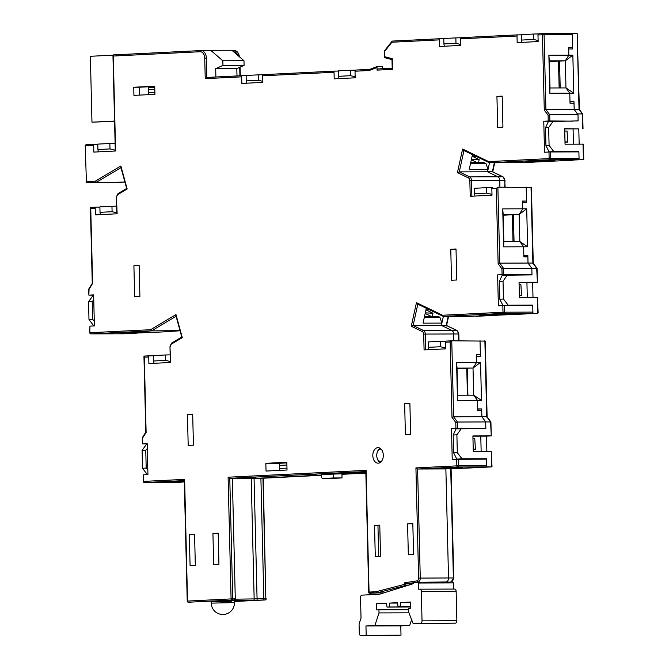 <?xml version="1.0" encoding="UTF-8"?>
<svg xmlns="http://www.w3.org/2000/svg" width="669" height="669" viewBox="0 0 669 669"><rect width="100%" height="100%" fill="white"/><g stroke="black" fill="none" stroke-linecap="round" stroke-linejoin="round"><path stroke-width="1" d="M211.22 603.137A11.632 11.632 0 0 0 222.886 614.485A11.632 11.632 0 0 0 234.476 602.568L211.22 603.137L211.178 601.582L231.374 601.272M372.817 455.681A7.752 5.252 89.8 0 1 378.044 447.661A7.752 5.252 89.8 0 1 383.312 455.154A7.752 5.252 89.8 0 1 378.094 463.174A7.752 5.252 89.8 0 1 372.817 455.681M458.951 468.267L433.378 468.66L453.457 467.848L462.839 467.94L458.951 468.267M505.103 314.631L479.522 315.032L499.601 314.221L508.984 314.313L505.103 314.631M551.248 161.003L525.667 161.396L545.745 160.593L555.136 160.677L551.248 161.003M184.301 481.613L173.672 481.538L184.284 480.952M145.717 332.46L120.136 332.853L140.214 332.05L149.597 332.133L145.717 332.46M472.18 160.217L477.231 162.651M426.028 313.853L431.087 316.286M153.435 355.791L149.563 355.808A1.162 0.853 87.2 0 0 149.53 355.808L144.287 356.067L146.118 432.475L142.572 438.086L142.405 443.831L147.18 443.831M148.735 356.97A1.162 0.853 87.2 0 1 149.53 355.808L144.312 356.067L144.278 357.196L148.735 356.97L148.894 363.56L170.67 362.481L169.976 346.709L171.69 343.072A1.162 0.794 59.2 0 0 171.431 344.075A2.718 1.84 -90.2 0 0 170.286 346.684M146.177 432.032L146.118 432.475L146.177 432.032M142.631 437.643L142.572 438.086L142.631 437.643M95.968 207.122L90.783 207.382L90.741 208.511L90.75 207.382L95.993 207.122A1.162 0.853 87.2 0 0 95.199 208.285L95.358 214.874L117.134 213.796L116.423 197.179L118.129 193.542A1.162 0.794 59.2 0 0 117.869 194.545A2.718 1.84 -90.2 0 0 116.724 197.154M99.898 207.106L96.027 207.122A1.162 0.853 87.2 0 0 95.993 207.122M95.199 208.285L90.741 208.511L92.64 283.347L89.036 289.401L88.868 295.146L93.643 295.146M89.094 288.958L89.036 289.401L89.094 288.958M200.106 51.739A1.162 0.853 87.2 0 1 200.934 50.576A7.752 5.252 89.8 0 1 201.101 50.568A7.752 5.252 89.8 0 1 206.37 58.069L206.813 77.445L242.496 75.672A1.162 0.853 87.2 0 0 241.693 76.843L205.232 78.649L204.731 58.111A6.59 4.466 -90.2 0 0 200.106 51.739L113.278 56.045L115.595 151.002L93.827 152.089L93.66 145.499L85.532 145.901A1.162 0.853 -92.8 0 1 86.36 144.738L94.429 144.337M242.462 75.681L206.846 77.445L205.232 78.649M200.876 50.576L113.32 54.917L113.278 56.045L113.32 54.917L201.101 50.568M241.693 76.843L241.852 83.433L262.842 82.387L262.683 75.798A1.162 0.853 -92.8 0 1 263.511 74.635L334.801 71.098M338.472 71.081L334.86 71.098A1.162 0.853 87.2 0 0 334.032 72.26L262.683 75.798M382.727 68.723L382.676 66.624L377.216 66.641L376.99 67.477L369.271 70.513L355.022 71.223A1.162 0.853 -92.8 0 1 355.849 70.053L369.882 69.359L355.816 70.053M369.271 70.513L369.79 69.392L376.672 66.683M443.79 38.693L440.177 38.71A1.162 0.853 87.2 0 0 439.349 39.872L391.883 42.231L384.734 51.287L384.867 56.748L392.268 58.713L392.527 69.359L377.057 70.128A1.162 0.853 -92.8 0 1 377.885 68.966L392.193 68.255L377.851 68.966M391.883 42.231L391.992 41.286L384.441 50.861M384.792 50.769L384.734 51.287L384.792 50.769M391.984 59.591L384.809 57.71L391.984 59.608M384.959 57.726L384.867 56.748L384.959 57.726M392.36 59.692L392.268 58.713L392.36 59.692M392.569 68.23L392.527 69.359M521.435 34.847L517.823 34.855A1.162 0.853 87.2 0 0 516.995 36.026L460.339 38.835A1.162 0.853 -92.8 0 1 461.167 37.665L517.764 34.855M497.878 187.186L499.768 263.151L528.025 263.059L531.83 268.311L503.573 268.394L501.942 268.921L498.137 263.678L496.298 188.39L491.84 188.608A1.162 0.853 -92.8 0 1 492.668 187.445L492.635 187.445M502.837 305.649L504.485 305.608L504.643 312.197L502.996 312.239L502.837 305.649L498.38 305.867L497.619 274.859L531.989 274.507L502.084 274.641L501.942 268.921M503.724 274.599L503.573 268.394L499.768 263.151L498.137 263.678M533.26 263.176L531.412 187.471L497.912 187.186L496.298 188.39M455.79 422.549L457.429 422.03L457.579 428.227L455.932 428.269L455.79 422.549L451.985 417.305L450.145 342.018L445.688 342.244A1.162 0.853 -92.8 0 1 446.516 341.073L451.7 340.822M446.491 341.081L451.767 340.814L453.624 416.787L451.985 417.305M487.116 416.812L485.259 341.098L451.767 340.814L450.145 342.018M532.148 313.309L503.882 313.393A1.162 0.786 89.8 0 0 504.643 312.197L532.9 312.105A1.162 0.786 89.8 0 1 532.148 313.309L519.295 313.945L526.143 313.828M445.688 342.244L445.847 348.833L424.079 349.912L423.694 334.115A2.718 1.84 -90.2 0 0 422.423 331.623L411.276 326.255L416.453 302.664L442.544 315.233L443.288 316.404L471.545 316.312L526.143 313.92M416.453 302.664L417.515 304.052L443.288 316.404L503.882 313.393A1.162 0.853 87.2 0 1 502.996 312.239L442.544 315.233M411.276 326.255L413.124 325.51L441.389 325.418L441.9 323.094L423.059 323.152L426.312 308.292M458.332 459.235L458.499 465.825L456.852 465.867L456.693 459.277L458.332 459.235L486.597 459.143L486.756 465.733A1.162 0.786 89.8 0 1 485.995 466.937L473.142 467.572L479.991 467.464M412.656 583.886L405.698 583.903L404.812 582.741L416.979 580.893A2.718 1.84 -90.2 0 0 418.618 578.1L415.926 467.899L417.598 469.019L445.863 468.927L448.523 577.974A3.88 2.626 89.8 0 1 446.181 581.955L415.708 582.381M176.842 482.5L184.31 481.906L172.778 482.474A1.162 0.786 89.8 0 1 172.727 482.474M184.652 480.576L187.529 601.071L231.081 598.914L228.104 477.214L366.085 470.366L369.062 592.073L376.087 591.722L404.854 584.288L405.74 585.459L407.638 585.45M143.325 481.429L143.475 474.814L143.325 481.429A1.162 1.162 0 0 0 144.496 482.566A1.162 0.786 89.8 0 1 144.22 482.491M232.344 478.402L251.218 478.586L254.161 599.123L251.218 478.586L254.069 478.578L257.113 600.31L253.4 600.327A1.162 0.786 -90.2 0 0 254.161 599.123A1.162 0.786 89.8 0 1 253.4 600.327L226.967 600.402M188.114 602.159A1.162 0.786 -90.2 0 0 188.39 602.234L231.959 600.076A1.162 0.786 -90.2 0 0 232.72 598.872L231.081 598.914A1.162 0.853 -92.8 0 0 231.959 600.076L233.673 600.068L235.287 598.864L232.344 478.327L229.776 478.335L228.104 477.214M366.186 471.57L366.085 470.366M405.74 585.459L377.032 592.876L368.77 592.885L365.801 471.185M376.087 591.722L377.032 592.876L379.599 592.868L369.163 593.269L369.062 592.073M176.089 316.286L151.579 330.871L90.984 333.873L119.241 333.789A1.162 0.786 89.8 0 1 119.191 333.789L90.959 333.881A1.162 0.786 89.8 0 1 90.683 333.806M165.703 331.707L180.028 330.67L151.579 330.871L150.558 329.717L175.972 314.589L182.286 337.619L171.431 344.075M89.788 332.744L89.939 326.129L89.788 332.744A1.162 1.162 0 0 0 90.959 333.881A1.162 0.786 89.8 0 0 90.984 333.873A1.162 0.853 -92.8 0 1 90.098 332.719L150.558 329.717M176.39 316.103L175.972 314.589M182.11 336.967L182.286 337.619L182.11 336.967M97.791 144.32L94.488 144.328A1.162 0.853 87.2 0 0 93.66 145.499M86.987 182.645A1.162 0.786 -90.2 0 0 87.288 182.721L115.545 182.629A1.162 0.786 89.8 0 1 115.503 182.629M120.972 167.676L96.47 182.261L95.45 181.107L120.863 165.979L127.169 189.009L117.869 194.545M121.281 167.493L120.863 165.979M127.001 188.357L127.169 189.009L127.001 188.357M571.535 33.509A1.162 0.786 89.8 0 1 572.346 34.629L544.089 34.721L545.912 109.524L574.178 109.432L577.983 114.675L549.717 114.767L549.876 120.964L548.229 121.005L548.087 115.285L549.717 114.767L545.912 109.524L544.282 110.042L542.442 34.763L544.089 34.721A1.162 0.786 89.8 0 0 543.295 33.592L572.321 33.467L572.697 48.971L568.7 48.979L568.851 55.184L565.313 60.795L549.324 60.846L549.993 87.974L565.974 87.923L569.779 93.167L549.801 93.234L549.993 87.974M516.995 36.026L517.162 42.607L538.144 41.57L537.985 34.98A1.162 0.853 -92.8 0 1 538.813 33.818L543.211 33.601M578.292 159.674L550.035 159.766A1.162 0.786 89.8 0 0 550.788 158.561L549.149 158.603L548.99 152.014L550.629 151.972L550.788 158.561L579.053 158.478A1.162 0.786 89.8 0 1 578.292 159.674L565.439 160.309L572.288 160.2M491.84 188.608L491.999 195.197L470.223 196.285L469.839 180.488A2.718 1.84 -90.2 0 0 468.568 177.996L457.429 172.627L462.597 149.028L488.688 161.605L489.432 162.768L517.697 162.684L572.288 160.292M462.597 149.028L463.659 150.416L489.432 162.768L550.035 159.766A1.162 0.853 87.2 0 1 549.149 158.603L488.688 161.605M457.429 172.627L459.277 171.883L487.534 171.791L488.044 169.466L469.203 169.525L472.465 154.664M418.618 578.1L448.523 577.974A3.88 2.626 -90.2 0 0 448.523 577.957L445.863 468.927L479.991 467.556M119.241 333.789L165.703 331.799M154.924 94.337L133.934 95.383L133.741 87.238L154.723 86.201L154.924 94.337M444.668 582.189L446.181 581.955M404.854 584.288L404.812 582.741M422.423 331.623A1.162 0.811 -64.3 0 1 423.519 330.519L451.776 330.427A3.88 2.626 89.8 0 1 453.599 333.982A3.88 2.626 -90.2 0 0 451.776 330.427L441.389 325.418L443.363 316.404M468.568 177.996A1.162 0.811 -64.3 0 1 469.663 176.884L497.928 176.8A3.88 2.626 89.8 0 1 499.743 180.354A3.88 2.626 -90.2 0 0 497.928 176.8L487.534 171.791L497.928 176.8L502.779 176.783L492.384 171.774L487.534 171.791L489.507 162.768M377.057 70.128L376.99 67.477M457.504 400.488L456.576 362.506L476.554 362.447L473.016 368.05L457.036 368.101L457.696 395.237L473.677 395.187L477.482 400.43L457.504 400.488L457.696 395.237M456.576 362.506L457.036 368.101M549.801 93.234L548.873 55.243L572.848 55.167L565.313 60.795L568.851 55.184L568.667 47.432L572.664 47.415L572.346 34.629M548.873 55.243L549.324 60.846M503.18 214.473L503.841 241.601L519.83 241.551L523.635 246.794L503.648 246.861L502.72 208.879L522.706 208.812L519.169 214.423L503.18 214.473L502.72 208.879M503.841 241.601L503.648 246.861M476.37 354.695L476.554 362.447L480.551 362.431L473.016 368.05L476.554 362.447L476.403 356.243L480.401 356.234L480.024 340.73L480.367 354.679L476.37 354.695M467.422 395.203L466.77 368.393L457.036 368.418L473.016 368.05L473.677 395.187L481.479 400.413L477.482 400.43L477.733 410.507L481.73 410.49L481.881 416.695L485.686 421.938L457.429 422.03L453.624 416.787L486.731 416.678L484.874 340.713M559.15 87.94L558.49 61.13L565.313 60.795L565.974 87.923L573.776 93.15L569.779 93.167L570.03 103.243L574.027 103.235L574.178 109.432L579.028 109.415L577.171 33.45L572.321 33.467M522.514 201.06L522.706 208.812L526.704 208.803L519.169 214.423L522.706 208.812L522.556 202.615L526.553 202.598L526.169 187.094L526.511 201.051L522.514 201.06M512.998 241.576L512.345 214.757L519.169 214.423L519.83 241.551L527.632 246.786L523.635 246.794L523.877 256.871L527.874 256.863L528.025 263.059L527.841 255.315L523.844 255.508M567.688 142.087L567.053 131.04L567.688 142.087L564.996 142.096M475.391 449.351L474.756 438.304L475.391 449.351L473.226 449.351M521.544 295.715L520.908 284.668L521.544 295.715L519.37 295.723M564.987 141.903L567.32 141.895M565.037 141.903L564.77 131.049L567.053 131.04M519.37 295.531L521.168 295.522M519.102 284.676L520.908 284.668M473.217 449.158L475.023 449.15M472.95 438.304L474.756 438.304M255.876 477.716L245.598 477.75L255.6 477.348M316.211 474.722L305.934 474.756L315.935 474.354M342.971 473.393L332.694 473.426L342.687 473.033M365.818 472.08L359.445 472.105L365.818 471.787M265.844 463.308L266.036 471.06L287.026 470.023L286.834 462.271L265.844 463.308L279.809 463.266M378.704 556.282L377.952 525.433L374.523 525.441L379.775 525.182L380.527 556.19L375.284 556.449L374.523 525.441M470.491 163.646L486.02 163.596L488.044 169.466M475.776 156.262L472.105 156.27M424.347 317.273L439.868 317.223L441.9 323.094M429.632 309.889L425.961 309.898M439.868 317.223L437.869 316.261L424.556 316.303M486.02 163.596L484.022 162.634L470.708 162.676M190.08 565.639L195.323 565.372L194.57 534.372L189.319 534.631L190.08 565.639M194.57 534.615L189.319 534.631M218.186 533.444L212.934 533.461L213.687 564.469L218.939 564.201L218.178 533.201L212.934 533.461M408.333 554.81L407.58 523.802L412.823 523.543L413.584 554.551L408.333 554.81M412.832 523.785L407.58 523.802M139.637 95.098L139.445 87.221L133.741 87.238M139.445 87.221L154.731 86.468M246.133 75.664L242.521 75.672M334.032 72.26L334.191 78.85L355.18 77.813L355.022 71.223M439.349 39.872L439.508 46.462L460.498 45.425L460.339 38.835M409.896 403.633L404.645 403.65L405.397 434.658L410.649 434.398L409.888 403.39L404.645 403.65M502.193 96.369L496.933 96.386L497.694 127.394L502.937 127.135L502.185 96.127L496.933 96.386M456.024 249.228L450.772 249.244L451.525 280.252L456.776 279.993L456.015 248.985L450.772 249.244M139.905 296.484L134.653 296.743L133.9 265.735L139.144 265.476L139.905 296.484M139.152 265.718L133.9 265.735M89.178 295.121L93.635 294.904L94.396 325.903L89.939 326.129M192.689 414.412L187.437 414.429L192.68 414.161L193.441 445.169L188.19 445.429L187.437 414.429M142.714 443.806L147.172 443.589L147.933 474.597L143.475 474.814M548.99 152.014L544.524 152.239L543.772 121.231L548.229 121.005M579.053 158.478L578.894 151.888L550.629 151.972M543.772 121.231L572.89 121.139L549.876 120.964M564.669 128.916L573.074 128.891L573.45 144.178L573.074 128.891L578.785 128.874L579.162 144.153M578.367 151.888L573.642 151.905M532.9 312.105L532.741 305.516L504.485 305.608M497.619 274.859L502.084 274.641M519.052 282.544L526.929 282.519L527.297 297.78L526.929 282.519L532.641 282.502L533.009 297.764M531.989 274.507L531.83 268.311L531.997 274.9L502.202 275.235L499.358 281.373L499.793 299.202L503.464 299.018L508.181 305.206L532.733 305.131L527.49 305.532M456.693 459.277L452.227 459.503L451.475 428.495L455.932 428.269M451.475 428.495L480.593 428.403L457.579 428.227M472.899 436.18L480.777 436.155L481.153 451.408L480.777 436.155L486.488 436.138L486.865 451.391M491.682 465.758L491.64 466.887L486.781 466.895L486.589 458.758L481.346 459.16M558.49 61.13L549.333 61.155L558.49 61.13L549.349 61.581M512.345 214.757L503.188 214.791L512.345 214.757L503.197 215.217M568.667 47.616L572.664 47.415M522.522 201.244L526.511 201.051M476.37 354.879L480.367 354.679M383.906 592.859L379.599 592.868M379.775 525.424L377.952 525.433M253.4 600.327L234.451 601.264L253.4 600.327M94.463 144.328L86.326 144.738A1.162 1.162 0 0 0 85.222 145.926L86.401 181.558A1.162 0.853 -92.8 0 0 87.288 182.721L124.919 182.06L114.759 182.67L119.676 182.645M86.092 181.583A1.162 1.162 0 0 0 87.263 182.721L124.952 182.169M499.91 187.178L499.743 180.354L499.91 187.178M458.516 334.007L453.599 333.982L453.758 340.814L453.599 333.982L425.333 334.074L425.718 349.828M486.488 436.138L491.255 435.887L490.62 422.44L490.536 421.922L485.686 421.938L485.836 428.143M578.133 120.88L577.983 114.675M321.304 474.731L365.826 472.398M321.312 475.107L251.218 478.586L321.312 475.107M466.77 368.393L457.052 368.87M222.844 60.77L243.968 60.703L231.842 50.25L210.718 50.317L222.844 60.77L222.961 65.42L244.085 65.353L236.809 68.631L215.686 68.698L215.886 76.994M222.961 65.42L215.686 68.698M114.558 121.056L91.971 122.176L114.566 121.315M91.971 122.176L90.365 56.288L112.961 55.167M205.868 50.551L210.718 50.317M236.993 75.948L236.809 68.631M243.968 60.703L244.085 65.353M380.084 462.58A7.752 5.252 89.8 0 1 377.241 458.466L377.065 457.855A6.205 4.198 -90.2 0 0 381.246 461.593M381.213 449.217A6.205 4.198 -90.2 0 0 377.048 452.98A6.205 4.198 -90.2 0 0 376.722 455.614A6.205 4.198 -90.2 0 0 377.065 457.855M418.476 583.025A0.778 0.527 -90.2 0 0 417.933 582.273L414.588 582.44A2.325 1.572 -90.2 0 0 413.241 583.702L379.356 594.273L362.046 595.134A2.325 1.572 -90.2 0 0 360.524 597.542L361.026 618.056L359.069 624.001L359.303 633.3A2.325 1.572 -90.2 0 0 360.884 635.55A2.325 1.572 -90.2 0 0 360.934 635.55L366.177 635.291L365.951 625.983L374.866 625.54L379.022 612.921L378.947 609.819L376.588 609.936L376.438 603.739L386.406 603.237L387.025 607.092L389.124 606.984L389.55 603.087L397.428 602.694L398.047 606.54L400.146 606.44L400.572 602.535L410.54 602.041L410.691 608.246L408.333 608.364L408.408 611.466L413.166 623.642L420.517 623.282A2.325 1.572 -90.2 0 0 422.03 620.874L421.311 591.421A2.325 1.572 -90.2 0 0 419.731 589.172A2.325 1.572 -90.2 0 0 419.68 589.172L418.635 589.222L418.476 583.025L453.306 582.916A0.778 0.527 89.8 0 0 452.762 582.164L452.779 582.164M419.781 589.172L454.51 589.063A2.325 1.572 89.8 0 1 454.56 589.063A2.325 1.572 89.8 0 1 456.141 591.312L421.311 591.421M422.03 620.874L456.86 620.765A2.325 1.572 89.8 0 1 455.338 623.174L420.517 623.282M360.934 635.55L395.755 635.441A2.325 1.572 89.8 0 1 395.705 635.441A2.325 1.572 89.8 0 1 395.655 635.441M377.048 452.98L377.224 452.369A7.752 5.252 89.8 0 1 380.042 448.238M370.902 593.261A2.325 1.572 -90.2 0 0 370.726 594.407L370.735 594.708M321.312 474.605L321.337 476.236A2.325 1.572 -90.2 0 0 322.918 478.486A2.325 1.572 -90.2 0 0 322.968 478.477L333.463 477.959L333.371 474.087L365.843 472.874M365.843 472.899L341.934 474.087L342.026 477.934L331.531 478.452A2.325 1.572 89.8 0 1 331.49 478.452A2.325 1.572 89.8 0 1 331.439 478.452M453.457 589.063L453.306 582.916M456.86 620.765L456.141 591.312M413.166 623.642L455.338 623.174M395.755 635.441L401.007 635.182L400.773 625.875L409.696 625.431L411.602 619.636M366.177 635.291L401.007 635.182M400.572 602.535L410.549 602.51M400.146 606.44L410.649 606.407M398.047 606.54L410.649 606.507M389.55 603.087L397.486 603.062M389.124 606.984L410.657 606.917M387.025 607.092L410.666 607.017M376.438 603.739L386.481 603.706M378.947 609.819L408.366 609.727M379.022 612.921L408.943 612.829M374.866 625.54L409.696 625.431M365.951 625.983L400.773 625.875M365.834 472.473L333.371 474.087M333.463 477.959L342.026 477.934M123.372 333.806L118.455 333.789M136.585 333.137L118.455 333.823M164.231 331.782L180.061 330.779M578.785 128.874L564.669 128.699L565.046 144.203L583.41 144.153L583.778 159.281M582.649 128.64L582.289 113.914L582.373 114.432L582.289 113.914L577.439 113.931L574.178 109.432L573.985 101.68L569.996 101.88M579.111 109.933L579.028 109.415L579.111 109.933M579.404 109.549L577.171 33.45M492.384 171.774L494.366 162.751M522.606 162.659L543.011 161.647L522.581 162.667M543.169 161.622L522.548 162.667M583.452 158.52L583.435 159.648L565.966 160.284L578.551 159.598M532.641 282.502L537.399 282.259L536.689 268.294L536.764 268.813L536.689 268.294L531.83 268.311L528.025 263.059L532.884 263.051L531.027 187.077M532.959 263.569L532.884 263.051L532.959 263.569M446.24 325.402L446.106 326.146L446.24 325.402L441.389 325.418L451.776 330.427L456.634 330.411L446.24 325.402L448.213 316.387M476.462 316.295L496.866 315.283M524.73 313.903L537.784 313.251L537.408 297.747L538.152 312.891M537.826 312.122L537.817 313.251L524.697 313.903M486.815 417.197L486.731 416.678L486.815 417.197M254.069 478.578L260.893 478.235L263.837 598.772L265.836 598.772L262.942 478.226M235.237 599.181L263.837 598.772L263.937 599.976L257.113 600.31M478.578 467.531L486.781 466.895M478.552 467.531L491.665 466.878L491.255 451.383L492.008 466.519M513.391 214.707L514.051 241.568M559.543 61.08L560.196 87.94M467.246 368.343L467.907 395.203M490.879 435.879L472.899 435.937L473.276 451.433L491.255 451.383M537.031 282.243L519.044 282.301L519.42 297.805L537.408 297.747M425.317 312.849L433.01 313.234L432.341 316.278M426.094 309.898L433.01 313.234M471.461 159.214L479.163 159.607L478.494 162.651M472.247 156.27L479.163 159.607M461.301 428.603L456.885 434.825L453.206 435.001L456.049 428.862L485.845 428.528L485.686 421.938L481.881 416.695L481.688 408.943L477.699 409.144M573.985 101.68L569.988 101.696L569.779 93.167L565.974 87.923M481.688 408.943L477.691 408.951L477.482 400.43L473.677 395.187M527.841 255.315L523.844 255.324L523.635 246.794L519.83 241.551M480.551 362.431L481.479 400.413M526.704 208.803L527.632 246.786M572.848 55.167L573.776 93.15M148.844 94.638L148.526 92.748L154.874 92.439M279.893 470.374L279.575 468.484L286.976 468.124M154.798 89.337L148.451 89.654L148.761 87.522L154.748 87.221M286.901 465.022L279.5 465.39L279.809 463.257L286.85 462.906M545.937 145.566L549.082 151.838L553.807 151.604L549.09 145.416L548.655 127.587L545.503 127.737L545.937 145.566L549.09 145.416M577.606 120.905L548.346 121.607L545.503 127.737M499.793 299.202L502.937 305.465L508.181 305.206M453.206 435.001L453.641 452.829L456.793 459.101L462.036 458.834L457.32 452.654L456.885 434.825M147.807 469.646L146.193 468.083L145.758 450.254L147.297 448.64M94.279 320.961L92.657 319.397L92.222 301.568L93.76 299.955M246.652 83.19L246.259 80.882L258.326 80.288L262.817 81.359M338.991 78.616L338.598 76.299L350.665 75.706L355.155 76.776M444.308 46.228L443.915 43.911L455.982 43.318L460.473 44.388M521.954 42.373L521.561 40.065L533.628 39.463L538.119 40.533M474.973 196.042L474.58 193.709L486.647 193.115L491.974 194.378M428.829 349.678L428.436 347.336L440.503 346.743L445.83 348.014M98.318 151.863L97.917 149.53L109.984 148.928L115.269 150.191M100.417 214.624L100.024 212.316L112.091 211.713L116.799 212.842M153.954 363.309L153.561 361.001L165.628 360.399L170.336 361.528M258.326 80.288L258.192 74.861L263.168 74.736M258.192 74.861L246.125 75.455L246.259 80.882M148.451 89.654L148.526 92.748M109.984 148.928L109.85 143.501L115.101 143.367M109.85 143.501L97.783 144.103L97.917 149.53M112.091 211.713L111.957 206.286L116.64 206.169M111.957 206.286L99.89 206.888L100.024 212.316M92.222 301.568L88.551 301.752L92.966 295.531L93.652 295.497M94.388 325.728L93.71 325.761L88.985 319.581L92.657 319.397M165.628 360.399L165.494 354.98L170.177 354.854M165.494 354.98L153.427 355.574L153.561 361.001M145.758 450.254L142.087 450.438L146.503 444.216L147.188 444.183M147.924 474.421L147.247 474.455L142.522 468.267L146.193 468.083M279.5 465.39L279.575 468.484M453.641 452.829L457.32 452.654M440.503 346.743L440.369 341.315L446.19 341.165M440.369 341.315L428.302 341.918L428.436 347.336M507.445 274.976L503.029 281.189L499.358 281.373M486.647 193.115L486.514 187.688L492.334 187.537M486.514 187.688L474.446 188.282L474.58 193.709M553.071 121.365L548.655 127.587M533.628 39.463L533.494 34.035L538.47 33.91M533.494 34.035L521.427 34.637L521.561 40.065M455.982 43.318L455.848 37.89L460.824 37.765M455.848 37.89L443.781 38.493L443.915 43.911M350.665 75.706L350.531 70.278L355.507 70.153M350.531 70.278L338.464 70.881L338.598 76.299M573.634 151.754L549.082 151.838M578.359 151.52L553.807 151.604M503.464 299.018L503.029 281.189M527.49 305.39L502.937 305.465M481.337 459.018L456.793 459.101M486.589 458.758L462.036 458.834M142.522 468.267L142.087 450.438M147.924 474.446L147.247 474.455M88.985 319.581L88.551 301.752M94.396 325.761L93.71 325.761M532.733 305.131L532.934 313.268M570.816 160.276L578.56 159.665M262.917 478.226L321.321 475.333L260.893 478.235M206.37 58.069L204.731 58.111M392.435 41.077L440.118 38.71M417.799 304.186L413.124 325.51L423.519 330.519A3.88 2.626 89.8 0 1 425.333 334.074L423.694 334.115M486.756 465.733L458.499 465.825A1.162 0.786 89.8 0 1 457.738 467.029L417.598 469.019L420.266 578.058A3.88 2.626 89.8 0 1 417.916 582.047A1.162 0.853 81.4 0 1 416.979 580.893M485.995 466.937L457.738 467.029A1.162 0.853 87.2 0 1 456.852 465.867L415.926 467.899M413.994 582.649L405.698 583.903M184.276 480.593L144.521 482.566L172.778 482.474L144.496 482.566A1.162 0.853 -92.8 0 1 143.634 481.404L184.56 479.372M187.228 601.105L187.529 601.071A1.162 0.853 -92.8 0 0 188.415 602.234A1.162 0.786 -90.2 0 0 188.415 602.234L188.39 602.234A1.162 1.162 0 0 1 187.228 601.105L184.268 480.183M365.809 471.586L229.776 478.335L232.72 598.872L235.287 598.864M171.992 342.996A1.162 0.794 59.2 0 0 171.69 343.072L181.784 337.067M85.222 145.926L86.401 181.558L95.45 181.107M118.43 193.458A1.162 0.794 59.2 0 0 118.129 193.542L126.675 188.457M538.779 33.818L543.245 33.592A1.162 0.853 87.2 0 1 543.27 33.592A1.162 0.786 89.8 0 1 543.295 33.592A1.162 1.162 0 0 0 543.245 33.592A1.162 0.853 87.2 0 0 542.442 34.763L537.985 34.98M548.087 115.285L544.282 110.042M463.943 150.558L459.277 171.883L469.663 176.884A3.88 2.626 89.8 0 1 471.478 180.446L471.871 196.201M469.839 180.488L504.593 180.337A3.88 2.626 -90.2 0 0 502.779 176.783A1.162 0.811 115.7 0 1 503.046 176.842L504.97 180.346L504.761 187.161M201.269 50.576L205.784 50.56M322.968 478.477L331.531 478.452M123.305 333.814L136.426 333.137M239.92 75.806L239.711 67.318M239.393 56.756A7.752 5.252 -90.2 0 0 234.217 50.468A7.752 5.252 -90.2 0 0 234.05 50.468L232.11 50.476L234.217 50.468L239.803 57.116M582.289 113.914L579.028 109.415M504.669 180.371L505.137 187.161M503.347 177.168A1.162 0.811 115.7 0 0 503.046 176.842L492.61 171.816M583.41 159.648L583.034 144.144M536.689 268.294L532.884 263.051M458.616 340.797L458.449 333.973A3.88 2.626 -90.2 0 0 456.634 330.411A1.162 0.811 115.7 0 1 456.894 330.469L458.825 333.982L458.993 340.797M457.203 330.804A1.162 0.811 115.7 0 0 456.894 330.469L446.466 325.443M524.672 313.903L537.784 313.251M490.536 421.922L486.731 416.678M341.943 474.304L365.843 473.125L341.943 474.313M263.937 599.976L234.451 601.49L265.075 599.968A1.162 0.853 87.2 0 0 265.108 599.968A1.162 0.786 89.8 0 0 265.836 598.772L263.26 478.21M451.307 581.863A1.162 0.853 -98.7 0 1 451.031 581.93A3.88 2.626 -90.2 0 0 453.381 577.941L450.714 468.885M449.434 582.172L446.265 581.946M453.448 577.974L448.523 577.957M478.519 467.531L491.64 466.887M234.443 601.013L234.476 602.568M143.952 356.435L145.8 432.182M145.8 432.149L142.271 437.743M142.263 437.785L142.405 443.831M90.415 207.741L92.263 283.489M88.734 289.05L92.263 283.464M88.726 289.1L88.868 295.146M112.952 55.284L115.294 151.018M334.834 71.098L263.477 74.635M440.152 38.71L392.402 41.077M384.416 50.936L384.575 57.417M391.984 59.374L392.21 68.598M517.798 34.855L461.133 37.665M175.914 315.659L181.809 337.159M169.976 346.709L170.361 362.498M120.805 167.049L126.7 188.549M116.423 197.179L116.824 213.812M571.56 33.5L543.295 33.592M419.731 589.172L454.56 589.063M360.884 635.55L395.705 635.441M322.918 478.486L331.49 478.452M136.451 333.162L123.339 333.806M240.087 67.151L240.296 75.789M582.674 114.081L583.025 128.649M579.387 109.515L582.649 114.014M494.726 162.751L492.727 171.866M537.065 268.461L537.399 282.259M537.048 268.394L533.243 263.151M448.581 316.387L446.583 325.502M490.921 422.089L491.255 435.887M487.091 416.779L490.895 422.022M265.108 599.968A1.162 1.162 0 0 0 266.212 598.78M449.476 582.172L451.123 581.921L453.758 577.949L451.09 468.885"/></g></svg>
